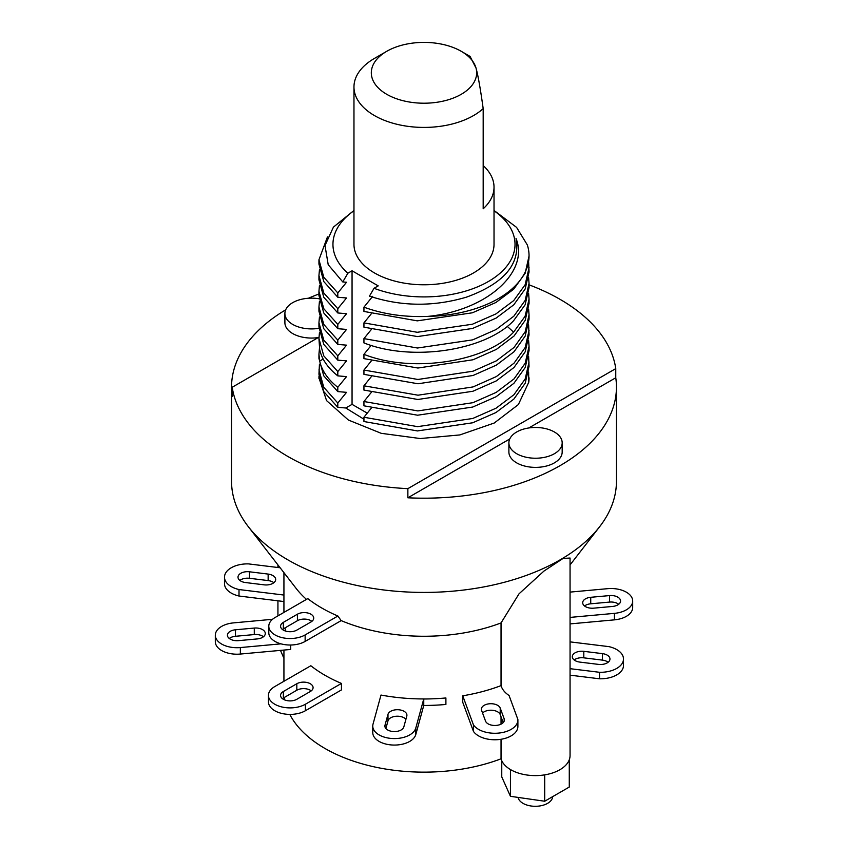 <?xml version="1.0" encoding="UTF-8"?>
<svg xmlns="http://www.w3.org/2000/svg" width="848" height="848" viewBox="0 0 848 848"><rect width="100%" height="100%" fill="white"/><g stroke="black" fill="none" stroke-linecap="round" stroke-linejoin="round"><path stroke-width="1.27" d="M284.334 697.438A140.068 80.867 0 0 0 284.737 699.95M289.772 714.387A140.068 80.867 0 0 0 501.041 758.812A34.736 20.055 0 0 0 510.295 769.465A34.736 20.055 0 0 0 510.973 769.857A34.736 20.055 0 0 0 568.87 760.741A34.736 20.055 0 0 0 569.114 760.19A34.736 20.055 0 0 0 570.057 755.557L570.057 558.037L563.051 558.45L543.95 571.075L519.029 593.812L501.041 622.93L501.041 685.619A34.736 20.055 0 0 0 509.065 695.498L517.874 719.443A23.034 13.303 0 0 1 517.895 719.973A23.034 13.303 0 0 1 499.196 733.032A23.034 13.303 0 0 1 473.449 724.892L473.449 731.389A23.034 13.303 0 0 0 499.196 739.53A23.034 13.303 0 0 0 517.895 726.471L517.895 719.973M510.973 769.857L510.295 769.465M569.114 760.19L568.87 760.741M283.932 601.539L239.009 596.027A23.034 13.303 180 0 1 224.497 583.678L224.497 577.181A23.034 13.303 180 0 1 248.453 563.888L280.147 567.778M273.851 582.714A9.529 5.501 0 0 0 268.148 580.583L249.513 578.294A9.529 5.501 0 0 0 239.846 580.424M290.684 645.01L290.684 649.451L240.355 654.052A21.645 12.497 180 0 1 215.318 641.713L215.318 635.216A21.645 12.497 180 0 1 233.571 622.877L272.494 619.305M263.463 636.742A9.529 5.501 0 0 0 254.283 634.558L235.468 636.286A9.529 5.501 0 0 0 229.278 638.47M341.447 683.424L341.447 689.922L305.397 710.73A21.645 12.497 180 0 1 281.801 713.444A21.645 12.497 180 0 1 268.445 701.9L268.445 695.402A21.645 12.497 180 0 1 274.784 686.562L310.834 665.744A140.068 80.867 180 0 0 341.447 683.424L305.397 704.232A21.645 12.497 180 0 1 281.801 706.946A21.645 12.497 180 0 1 268.445 695.402M311.248 690.876A9.529 5.501 0 0 0 296.821 690.23L283.359 698.01A9.529 5.501 0 0 0 282.405 698.646M372.76 726.079A21.645 12.497 0 0 0 392.709 738.534A21.645 12.497 0 0 0 415.796 728.029L423.756 698.953A140.068 80.867 0 0 1 380.996 695.053L373.025 724.128A21.645 12.497 0 0 0 372.76 726.079L372.76 732.577A21.645 12.497 0 0 0 392.709 745.032A21.645 12.497 0 0 0 415.796 734.527L423.756 705.451M385.882 728.527L387.981 720.853A9.529 5.501 180 0 1 395.942 716.274A9.529 5.501 180 0 1 405.916 719.274M473.449 724.892L462.743 695.805L462.743 702.292L473.449 731.389M482.565 713.041A9.529 5.501 180 0 1 492.306 710.274A9.529 5.501 180 0 1 500.214 714.567L503.182 722.644M570.057 675.167L599.536 678.792A23.034 13.303 0 0 0 623.492 665.5L623.492 659.002A23.034 13.303 0 0 0 608.981 646.642L570.057 641.872M574.138 659.967A9.529 5.501 180 0 1 583.806 657.836L602.44 660.126A9.529 5.501 180 0 1 608.143 662.256M570.057 623.905L614.418 619.856A21.645 12.497 0 0 0 632.682 607.507L632.682 601.009A21.645 12.497 0 0 0 607.656 588.671L570.057 592.105M584.537 605.981A9.529 5.501 180 0 1 590.738 603.797L609.553 602.08A9.529 5.501 180 0 1 618.722 604.264M296.821 699.293L310.294 691.512A9.529 5.501 0 0 0 313.082 687.622A9.529 5.501 0 0 0 307.209 682.545A9.529 5.501 0 0 0 296.821 683.732L283.359 691.512A9.529 5.501 0 0 0 280.561 695.402A9.529 5.501 0 0 0 286.444 700.48A9.529 5.501 0 0 0 296.821 699.293M283.932 595.052L239.009 589.54A23.034 13.303 180 0 1 224.497 577.181M245.549 582.555L264.184 584.844A9.529 5.501 0 0 0 275.685 579.46A9.529 5.501 0 0 0 268.148 574.085L249.513 571.796A9.529 5.501 0 0 0 238.002 577.181A9.529 5.501 0 0 0 245.549 582.555M285.755 631.113A140.068 80.867 180 0 1 284.97 627.923M280.985 643.844L240.355 647.565A21.645 12.497 180 0 1 215.318 635.216M254.283 628.061L235.468 629.788A9.529 5.501 0 0 0 227.434 635.216A9.529 5.501 0 0 0 238.458 640.653L257.273 638.926A9.529 5.501 0 0 0 265.297 633.498A9.529 5.501 0 0 0 254.283 628.061L254.283 634.558M385.003 725.22L387.981 714.355A9.529 5.501 180 0 1 398.136 709.734A9.529 5.501 180 0 1 406.913 715.214A9.529 5.501 180 0 1 406.796 716.072L403.818 726.937A9.529 5.501 180 0 1 393.663 731.559A9.529 5.501 180 0 1 384.886 726.079A9.529 5.501 180 0 1 385.003 725.22L385.003 726.937M462.743 695.805A140.068 80.867 0 0 0 501.041 685.619M485.544 721.118L481.579 710.359A9.529 5.501 180 0 1 481.367 709.214A9.529 5.501 180 0 1 489.9 703.745A9.529 5.501 180 0 1 500.214 708.069L504.178 718.828A9.529 5.501 180 0 1 504.38 719.973A9.529 5.501 180 0 1 495.857 725.443A9.529 5.501 180 0 1 485.544 721.118M570.057 668.68L599.536 672.294A23.034 13.303 0 0 0 623.492 659.002M598.476 664.387L579.841 662.097A9.529 5.501 180 0 1 572.305 656.712A9.529 5.501 180 0 1 583.806 651.338L602.44 653.628A9.529 5.501 180 0 1 609.977 659.002A9.529 5.501 180 0 1 598.476 664.387M570.057 617.408L614.418 613.358A21.645 12.497 0 0 0 632.682 601.009M590.738 597.299L609.553 595.582A9.529 5.501 180 0 1 620.566 601.009A9.529 5.501 180 0 1 612.521 606.447L593.706 608.164A9.529 5.501 180 0 1 582.693 602.727A9.529 5.501 180 0 1 590.738 597.299L590.738 603.797M501.041 716.814L501.041 724.15M501.041 739.276L501.041 758.812M341.161 620.598A140.068 80.867 0 0 0 501.041 622.93M285.691 309.817A192.454 111.109 0 0 0 231.546 387.08A192.454 111.109 0 0 0 232.225 396.387L232.225 387.239A192.454 111.109 0 0 0 407.867 488.649L407.867 497.797A192.454 111.109 0 0 0 616.443 387.08L616.443 481.314A192.454 111.109 180 0 1 599.674 526.672A192.454 111.109 180 0 1 287.907 559.881A192.454 111.109 180 0 1 248.316 526.672L296.132 588.406A140.068 80.867 0 0 0 306.467 599.388M239.009 596.027L239.009 589.54M321.721 607.974A144.637 83.507 180 0 1 307.782 598.635L275.038 617.545A21.285 12.296 0 0 0 268.795 626.237A21.285 12.296 0 0 0 281.939 637.59A21.285 12.296 0 0 0 305.142 634.919L337.886 616.019A144.637 83.507 180 0 1 321.721 607.974M248.316 526.672A192.454 111.109 180 0 1 231.546 481.314L231.546 387.08M268.795 626.237L268.795 632.725A21.285 12.296 0 0 0 281.939 644.088A21.285 12.296 0 0 0 305.142 641.417L341.161 620.619L337.886 616.019M599.536 672.294L599.536 678.792M282.426 629.481A9.508 5.491 180 0 1 283.359 628.856L297.415 620.704A9.551 5.512 180 0 1 311.894 621.351M310.909 622.008L296.8 630.117A9.508 5.491 180 0 1 286.444 631.304A9.508 5.491 180 0 1 280.582 626.237A9.508 5.491 180 0 1 283.359 622.358L297.415 614.206A9.551 5.512 180 0 1 307.824 613.009A9.551 5.512 180 0 1 313.728 618.097A9.551 5.512 180 0 1 310.909 622.008M616.443 387.08A192.454 111.109 0 0 0 615.765 377.763L615.765 368.615A192.454 111.109 0 0 0 529.046 284.833M318.943 293.98A192.454 111.109 0 0 0 308.365 298.263M407.867 497.797L509.743 438.978M528.823 427.964L615.765 377.763M508.885 442.847L508.885 451.995A26.648 15.381 0 0 0 516.697 462.881A26.648 15.381 0 0 0 545.73 466.209A26.648 15.381 0 0 0 562.182 451.995L562.182 442.847A26.648 15.381 0 0 0 554.369 431.971A26.648 15.381 0 0 0 525.336 428.643A26.648 15.381 0 0 0 508.885 442.847A26.648 15.381 0 0 0 516.697 453.722A26.648 15.381 0 0 0 545.73 457.061A26.648 15.381 0 0 0 562.182 442.847M319.102 298.782A26.648 15.381 0 0 0 284.896 313.527L284.896 322.685A26.648 15.381 0 0 0 292.698 333.561A26.648 15.381 0 0 0 318.254 337.568M407.867 488.649L615.765 368.615M284.896 313.527A26.648 15.381 0 0 0 292.698 324.413A26.648 15.381 0 0 0 318.965 328.303M318.965 337.154L232.225 387.239M318.996 376.014L318.943 377.901L326.575 400.627L348.39 420.036L381.218 433.317L420.269 438.543L459.86 434.929L494.236 423.025L518.382 404.56L528.781 382.204A105.046 60.653 0 0 0 529.046 377.932A105.046 60.653 0 0 0 529.046 377.773M319.452 364.174L318.943 374.18L323.766 391.585L337.801 407.326L345.772 407.994L352.058 404.358L367.258 413.135M345.772 407.994L363.94 419.209M337.801 407.326L337.801 403.033L323.756 387.26L318.943 369.887M528.781 382.204L528.611 372.028M494.024 210.452L516.58 227.381L527.361 244.987A105.046 60.653 180 0 1 529.046 255.789A105.046 60.653 180 0 1 427.827 316.399C404.613 317.322 383.317 314.248 363.94 307.167L372.675 296.344M529.046 255.969L525.145 273.279L513.697 289.168L495.879 302.513L472.389 312.795L417.258 320.851L363.94 311.449L363.94 307.167M528.611 356.308L529.046 366.315L525.209 383.232L513.846 399.101L495.91 412.563L472.654 422.792L417.449 430.932L363.94 421.53L363.94 417.248L371.191 408.27M318.943 354.167L318.943 358.45L323.756 375.823L337.801 391.596L337.801 387.313C327.847 379.406 321.805 370.64 319.675 361.025L318.943 354.167L319.452 348.443M529.046 362.022L525.209 378.929L513.92 394.733L496.027 408.206L472.739 418.477L417.598 426.65L363.94 417.248M318.943 338.437L319.675 349.588C321.805 359.202 327.847 367.968 337.801 375.876L337.801 371.583L323.756 355.821L318.943 338.437L319.452 332.713M528.611 340.578L529.046 346.302L525.198 363.23L513.994 378.929L496.218 392.38L472.908 402.694L417.863 410.92L363.94 401.517L371.191 392.539M529.046 346.302L529.046 350.584L525.209 367.491L513.92 383.296L496.027 396.779L472.739 407.04L417.598 415.213L363.94 405.81L363.94 401.517M529.046 299.121L529.046 303.414L525.188 320.353L514.015 336.031L496.345 349.418L472.993 359.775L417.916 368.032L363.94 358.63L363.94 354.337C411.153 373.215 485.014 362.467 513.612 332.14L525.113 316.24L529.046 299.121L528.611 293.408M318.943 291.256L318.943 295.549L323.788 312.986L337.801 328.695L337.801 324.402L323.766 308.672L318.943 291.256L319.452 285.543M528.611 324.858L529.046 334.865L525.198 351.793L513.994 367.491L496.218 380.943L472.908 391.257L417.863 399.482L363.94 390.08L363.94 385.798L371.191 376.819M318.943 322.706L318.943 326.999L323.756 344.383L337.801 360.146L337.801 355.853L323.766 340.112L318.943 322.706L319.452 316.982M529.046 330.572L525.198 347.51L514.036 363.167L496.324 376.586L473.025 386.932L418.011 395.2L363.94 385.798M318.943 306.987L318.943 311.28L323.766 328.685L337.801 344.426L337.801 340.133L323.788 324.424L318.943 306.987L319.452 301.252M528.611 309.138L529.046 314.852L525.188 331.791L514.015 347.468L496.345 360.856L472.993 371.212L417.916 379.469L363.94 370.067L371.191 361.089M529.046 314.852L529.046 319.134L525.198 336.073L514.036 351.74L496.324 365.149L473.025 375.494L418.011 383.762L363.94 374.36L363.94 370.067M318.943 275.536L318.943 279.829L323.766 297.235L337.801 312.965L337.801 308.683L323.809 293.016L318.943 275.536L319.452 269.812M528.611 277.688L529.046 283.402L525.177 300.383L513.814 316.209L496.112 329.533L472.665 339.868L417.492 348.019L363.94 338.617L371.191 329.639M529.046 283.402L529.046 287.684L525.113 304.814L513.612 320.703C485.014 351.03 411.153 361.789 363.94 342.91L363.94 338.617M528.611 261.947L529.046 271.964L525.177 288.956L513.814 304.782L496.112 318.095L472.665 328.43L417.492 336.582L363.94 327.18L363.94 322.887L371.191 313.919M318.943 259.806L318.943 264.099L323.809 281.578L337.801 297.245L337.801 292.952L323.809 277.285L318.943 259.806L327.445 236.931M529.046 267.671L525.156 284.705L513.697 300.605L495.889 313.94L472.389 324.233L417.269 332.289L363.94 322.887M337.801 391.596L346.535 392.338L337.801 403.033M337.801 375.876L346.535 376.607L337.801 387.313M337.801 360.146L346.535 360.877L337.801 371.583M337.801 344.426L346.535 345.157L337.801 355.853M337.801 328.695L346.535 329.427L337.801 340.133M337.801 312.965L346.535 313.707L337.801 324.402M337.801 297.245L346.535 297.977L337.801 308.683M353.966 210.76A91.043 52.565 0 0 0 347.881 273.194L342.772 281.939L346.535 282.257L337.801 292.952M347.881 273.194L352.058 270.788L378.208 285.882L374.032 288.288A91.043 52.565 0 0 0 491.882 279.374A91.043 52.565 0 0 0 494.024 210.77M352.058 404.358L352.058 270.788M363.94 354.337L371.191 345.369M427.827 316.399C486.869 310.633 529.608 271.879 516.029 238.511C520.714 263.898 504.189 283.444 466.453 297.15C433.445 306.891 401.115 306.552 369.452 296.122L374.032 288.288M386.752 51.304A52.661 30.401 0 0 0 386.752 94.308A52.661 30.401 0 0 0 447.871 99.905A52.661 30.401 0 0 0 476.025 68.094A52.661 30.401 0 0 0 461.238 51.304A52.661 30.401 0 0 0 386.752 51.304L374.477 58.395A70.034 40.428 0 0 0 353.966 86.984L353.966 244.351A70.034 40.428 0 0 0 374.477 272.939A70.034 40.428 0 0 0 450.797 281.706A70.034 40.428 0 0 0 494.024 244.351L494.024 187.164A70.034 40.428 0 0 0 483.18 165.551M353.966 86.984A70.034 40.428 0 0 0 374.477 115.582A70.034 40.428 0 0 0 483.18 108.608L483.18 208.788A70.034 40.428 0 0 0 494.024 187.164M483.18 108.608C480.445 88.881 478.06 75.377 476.025 68.094L470.068 56.413L461.238 51.304M353.966 210.452L333.412 227.137L324.996 245.538L328.208 264.693L342.772 281.939M423.756 698.975L423.756 705.472A145.898 84.238 0 0 0 445.9 704.455L445.9 697.957A145.898 84.238 0 0 1 423.756 698.996M283.932 658.377L280.487 650.384M569.273 760.518L569.273 787.05L544.702 801.233L510.443 796.314L501.762 776.895L501.762 760.741M544.702 774.86L544.702 801.233M510.443 769.783L510.443 796.314M552.673 796.632A17.373 10.028 180 0 1 541.671 805.6A17.373 10.028 180 0 1 523.036 803.363A17.373 10.028 180 0 1 518.064 797.406M296.821 690.23L296.821 683.732M283.359 698.01L283.359 691.512M235.468 636.286L235.468 629.788M249.513 578.294L249.513 571.796M268.148 580.583L268.148 574.085M500.214 708.069L500.214 714.567M504.178 718.828L504.178 721.118M583.806 651.338L583.806 657.836M602.44 653.628L602.44 660.126M387.981 714.355L387.981 720.853M609.553 595.582L609.553 602.08M305.142 641.417L305.142 634.919M297.415 620.704L297.415 614.206M283.359 628.856L283.359 622.358M319.675 361.025L323.205 359.107M513.612 332.14L507.21 326.342M240.355 654.052L240.355 647.565M415.796 728.029L415.796 734.527M305.397 710.73L305.397 704.232M614.418 613.358L614.418 619.856M277.932 615.871L277.932 600.808M277.932 567.503L277.932 564.916M283.932 681.283L283.932 650.066M283.932 612.404L283.932 572.654M570.057 564.916L599.674 526.672M318.954 377.901L318.954 378.473"/></g></svg>
